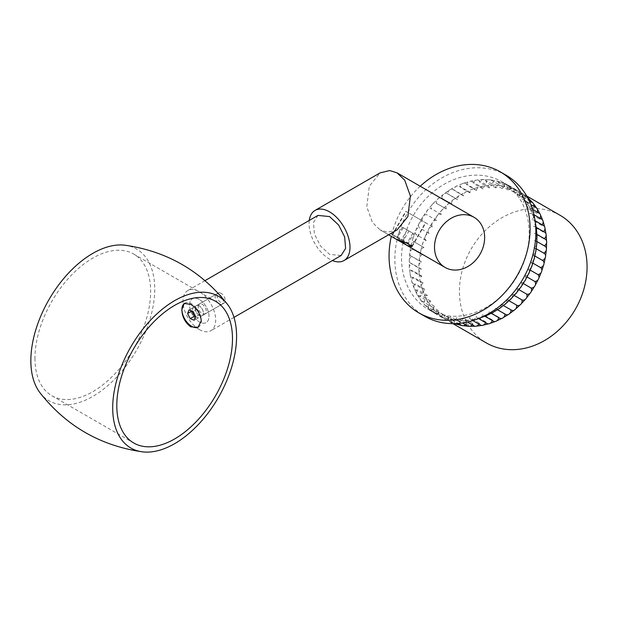 <?xml version="1.0" encoding="UTF-8"?>
<svg xmlns="http://www.w3.org/2000/svg" width="617" height="617" viewBox="0 0 617 617"><rect width="100%" height="100%" fill="white"/><g stroke="black" fill="none" stroke-linecap="round" stroke-linejoin="round"><path stroke-width="0.46" stroke-dasharray="3.08 2.31" d="M199.276 299.446A13.759 7.944 -120 0 0 192.396 298.767A13.759 7.944 -120 0 0 190.291 309.788A13.759 7.944 -120 0 0 199.276 321.912A13.759 7.944 -120 0 0 206.155 322.591A13.759 7.944 -120 0 0 208.261 311.57A13.759 7.944 -120 0 0 199.276 299.446A13.759 7.944 60 0 1 208.261 311.57A13.759 7.944 60 0 1 206.155 322.591A13.759 7.944 60 0 1 199.276 321.912A13.759 7.944 60 0 1 190.291 309.788A13.759 7.944 60 0 1 192.396 298.767A13.759 7.944 60 0 1 199.276 299.446M34.945 358.292A81.806 47.231 120 0 0 51.882 395.744A81.806 47.231 120 0 0 114.924 373.825A81.806 47.231 120 0 0 150.633 291.502A81.806 47.231 120 0 0 133.688 254.057A81.806 47.231 120 0 0 70.654 275.969A81.806 47.231 120 0 0 34.945 358.292M198.126 306.618L199.299 303.98L202.16 304.281C204.667 305.993 206.047 308.346 206.309 311.338L205.083 314.007L202.16 313.737C199.692 312.009 198.35 309.634 198.126 306.618M39.912 392.674A87.591 50.571 120 0 0 109.541 384.082A87.591 50.571 120 0 0 154.72 289.142A87.591 50.571 120 0 0 125.043 245.219M199.276 305.955A5.784 3.34 -120 0 0 196.383 305.662A5.784 3.34 -120 0 0 195.489 310.305A5.784 3.34 -120 0 0 199.276 315.403A5.784 3.34 -120 0 0 202.168 315.688A5.784 3.34 -120 0 0 203.055 311.053A5.784 3.34 -120 0 0 199.276 305.955A5.784 3.34 60 0 1 203.055 311.053A5.784 3.34 60 0 1 202.168 315.688A5.784 3.34 60 0 1 199.276 315.403A5.784 3.34 60 0 1 195.489 310.305A5.784 3.34 60 0 1 196.383 305.662A5.784 3.34 60 0 1 199.276 305.955M219.243 294.425A5.784 3.34 60 0 1 223.03 299.523A5.784 3.34 60 0 1 222.143 304.158A5.784 3.34 60 0 1 219.243 303.873A5.784 3.34 60 0 1 215.464 298.775A5.784 3.34 60 0 1 216.351 294.132A5.784 3.34 60 0 1 219.243 294.425M184.506 303.333A13.759 7.944 60 0 1 184.776 303.163A13.759 7.944 60 0 1 191.648 303.849A13.759 7.944 60 0 1 200.641 315.966A13.759 7.944 60 0 1 198.527 326.995A13.759 7.944 60 0 1 198.288 327.126M195.635 316.814L198.319 317.878L199.785 314.315L197.209 309.148L193.167 307.559L191.764 310.976M193.167 307.559L189.08 309.919M197.209 309.148L193.121 311.516M199.785 314.315L195.697 316.675M198.319 317.878L194.224 320.238M410.004 213.744L425.815 222.876L410.004 213.744M395.536 238.81L392.088 234.992L395.428 236.041L401.713 241.471M535.355 222.953A73.701 60.173 -60 0 0 535.34 222.899A73.701 60.173 -60 0 0 534.9 221.002A73.701 60.173 -60 0 0 533.497 216.135A73.701 60.173 -60 0 0 532.864 214.33A73.701 60.173 -60 0 0 530.967 209.757A73.701 60.173 -60 0 0 530.157 208.076A73.701 60.173 -60 0 0 527.782 203.834A73.701 60.173 -60 0 0 526.795 202.291A73.701 60.173 -60 0 0 523.98 198.443A73.701 60.173 -60 0 0 522.823 197.054A73.701 60.173 -60 0 0 519.599 193.63A73.701 60.173 -60 0 0 518.295 192.419A73.701 60.173 -60 0 0 514.686 189.465A73.701 60.173 -60 0 0 513.244 188.432A73.701 60.173 -60 0 0 509.927 186.342L502.215 181.884A73.701 60.173 -60 0 0 413.251 215.618A73.701 60.173 -60 0 0 428.514 309.533A73.701 60.173 -60 0 0 517.478 275.799A73.701 60.173 -60 0 0 502.215 181.884L509.927 186.342A73.701 60.173 -60 0 0 509.303 185.987A73.701 60.173 -60 0 0 507.745 185.154A73.701 60.173 -60 0 0 503.511 183.234A73.701 60.173 -60 0 0 501.852 182.601A73.701 60.173 -60 0 0 497.379 181.236A73.701 60.173 -60 0 0 495.636 180.82A73.701 60.173 -60 0 0 490.97 180.025A73.701 60.173 -60 0 0 489.158 179.825A73.701 60.173 -60 0 0 484.353 179.601A73.701 60.173 -60 0 0 482.502 179.632A73.701 60.173 -60 0 0 477.612 179.987A73.701 60.173 -60 0 0 475.738 180.226A73.701 60.173 -60 0 0 470.817 181.159A73.701 60.173 -60 0 0 468.951 181.622A73.701 60.173 -60 0 0 464.053 183.118A73.701 60.173 -60 0 0 462.202 183.789A73.701 60.173 -60 0 0 457.39 185.833A73.701 60.173 -60 0 0 455.577 186.712A73.701 60.173 -60 0 0 450.904 189.28A73.701 60.173 -60 0 0 449.153 190.352A73.701 60.173 -60 0 0 444.664 193.414A73.701 60.173 -60 0 0 442.998 194.671A73.701 60.173 -60 0 0 438.749 198.196A73.701 60.173 -60 0 0 437.183 199.615A73.701 60.173 -60 0 0 433.227 203.564A73.701 60.173 -60 0 0 431.777 205.137A73.701 60.173 -60 0 0 428.152 209.456A73.701 60.173 -60 0 0 426.841 211.168A73.701 60.173 -60 0 0 423.586 215.811A73.701 60.173 -60 0 0 422.429 217.639A73.701 60.173 -60 0 0 419.583 222.56A73.701 60.173 -60 0 0 418.588 224.48A73.701 60.173 -60 0 0 416.19 229.617A73.701 60.173 -60 0 0 415.364 231.614A73.701 60.173 -60 0 0 413.436 236.913A73.701 60.173 -60 0 0 412.796 238.949A73.701 60.173 -60 0 0 411.354 244.355A73.701 60.173 -60 0 0 410.907 246.422A73.701 60.173 -60 0 0 409.981 251.859A73.701 60.173 -60 0 0 409.727 253.934A73.701 60.173 -60 0 0 409.318 259.348A73.701 60.173 -60 0 0 409.264 261.4A73.701 60.173 -60 0 0 409.379 266.737A73.701 60.173 -60 0 0 409.518 268.742A73.701 60.173 -60 0 0 410.158 273.933A73.701 60.173 -60 0 0 410.498 275.868A73.701 60.173 -60 0 0 411.655 280.858A73.701 60.173 -60 0 0 412.187 282.709A73.701 60.173 -60 0 0 413.845 287.437A73.701 60.173 -60 0 0 414.57 289.18A73.701 60.173 -60 0 0 416.706 293.599A73.701 60.173 -60 0 0 417.609 295.211A73.701 60.173 -60 0 0 420.208 299.26A73.701 60.173 -60 0 0 421.28 300.726A73.701 60.173 -60 0 0 424.303 304.374A73.701 60.173 -60 0 0 425.537 305.677A73.701 60.173 -60 0 0 428.954 308.862A73.701 60.173 -60 0 0 430.327 309.989A73.701 60.173 -60 0 0 434.106 312.696A73.701 60.173 -60 0 0 435.61 313.629A73.701 60.173 -60 0 0 436.227 313.991L428.514 309.533L436.227 313.991A73.701 60.173 -60 0 0 439.705 315.819A73.701 60.173 -60 0 0 441.317 316.544A73.701 60.173 -60 0 0 445.675 318.195A73.701 60.173 -60 0 0 447.379 318.711A73.701 60.173 -60 0 0 451.96 319.799A73.701 60.173 -60 0 0 453.734 320.107A73.701 60.173 -60 0 0 458.477 320.616A73.701 60.173 -60 0 0 460.313 320.701A73.701 60.173 -60 0 0 465.164 320.639A73.701 60.173 -60 0 0 467.03 320.501A73.701 60.173 -60 0 0 471.943 319.861A73.701 60.173 -60 0 0 473.817 319.506A73.701 60.173 -60 0 0 478.73 318.287A73.701 60.173 -60 0 0 480.597 317.724A73.701 60.173 -60 0 0 480.643 317.701M527.628 197.71A73.701 60.173 -60 0 0 524.334 195.034A73.701 60.173 -60 0 0 522.892 194.008A73.701 60.173 -60 0 0 519.576 191.91L526.679 196.005L519.576 191.91A73.701 60.173 -60 0 0 518.951 191.555A73.701 60.173 -60 0 0 517.393 190.722A3.856 3.154 -60 0 0 514.061 192.226A3.856 3.154 -60 0 0 513.159 188.802A73.701 60.173 -60 0 0 511.501 188.177A3.856 3.154 -60 0 0 508.269 190.036A3.856 3.154 -60 0 0 507.027 186.804A73.701 60.173 -60 0 0 505.284 186.396A3.856 3.154 -60 0 0 502.192 188.594A3.856 3.154 -60 0 0 500.788 185.686A3.856 3.154 -60 0 0 500.611 185.594A73.701 60.173 -60 0 0 498.806 185.393A3.856 3.154 -60 0 0 495.891 187.915A3.856 3.154 -60 0 0 494.487 185.393A3.856 3.154 -60 0 0 494.001 185.169A73.701 60.173 -60 0 0 492.15 185.2A3.856 3.154 -60 0 0 489.443 188A3.856 3.154 -60 0 0 488.07 185.856A3.856 3.154 -60 0 0 487.26 185.555A73.701 60.173 -60 0 0 485.386 185.802A3.856 3.154 -60 0 0 482.918 188.856A3.856 3.154 -60 0 0 481.622 187.074A3.856 3.154 -60 0 0 480.466 186.727A73.701 60.173 -60 0 0 478.591 187.19A3.856 3.154 -60 0 0 476.393 190.468A3.856 3.154 -60 0 0 475.206 189.033A3.856 3.154 -60 0 0 473.702 188.686A73.701 60.173 -60 0 0 471.851 189.357A3.856 3.154 -60 0 0 469.938 192.82A3.856 3.154 -60 0 0 468.889 191.71A3.856 3.154 -60 0 0 467.03 191.401A73.701 60.173 -60 0 0 465.226 192.28A3.856 3.154 -60 0 0 463.629 195.89A3.856 3.154 -60 0 0 462.758 195.08A3.856 3.154 -60 0 0 460.544 194.849A73.701 60.173 -60 0 0 458.801 195.921A3.856 3.154 -60 0 0 457.529 199.63A3.856 3.154 -60 0 0 456.881 199.09A3.856 3.154 -60 0 0 454.313 198.982A73.701 60.173 -60 0 0 452.647 200.24A3.856 3.154 -60 0 0 451.721 204.011A3.856 3.154 -60 0 0 451.305 203.71A3.856 3.154 -60 0 0 448.397 203.764A73.701 60.173 -60 0 0 446.831 205.191A3.856 3.154 -60 0 0 446.268 208.97A3.856 3.154 -60 0 0 446.114 208.878A3.856 3.154 -60 0 0 442.875 209.132A73.701 60.173 -60 0 0 441.425 210.706A3.856 3.154 -60 0 0 441.224 214.469A3.856 3.154 -60 0 0 437.8 215.025A73.701 60.173 -60 0 0 436.489 216.737A3.856 3.154 -60 0 0 436.651 220.431A3.856 3.154 -60 0 0 433.234 221.387A73.701 60.173 -60 0 0 432.07 223.207A3.856 3.154 -60 0 0 432.594 226.794A3.856 3.154 -60 0 0 429.231 228.128A73.701 60.173 -60 0 0 428.229 230.048A3.856 3.154 -60 0 0 429.108 233.481A3.856 3.154 -60 0 0 425.83 235.193A73.701 60.173 -60 0 0 425.005 237.183A3.856 3.154 -60 0 0 426.239 240.422A3.856 3.154 -60 0 0 423.077 242.481A73.701 60.173 -60 0 0 422.437 244.525A3.856 3.154 -60 0 0 423.848 247.456A3.856 3.154 -60 0 0 424.002 247.54A3.856 3.154 -60 0 0 421.002 249.924A73.701 60.173 -60 0 0 420.555 251.991A3.856 3.154 -60 0 0 421.966 254.536A3.856 3.154 -60 0 0 422.429 254.752A3.856 3.154 -60 0 0 419.629 257.428A73.701 60.173 -60 0 0 419.375 259.502A3.856 3.154 -60 0 0 420.748 261.67A3.856 3.154 -60 0 0 421.542 261.97A3.856 3.154 -60 0 0 418.966 264.917A73.701 60.173 -60 0 0 418.904 266.968A3.856 3.154 -60 0 0 420.216 268.773A3.856 3.154 -60 0 0 421.349 269.12A3.856 3.154 -60 0 0 419.02 272.305A73.701 60.173 -60 0 0 419.167 274.31A3.856 3.154 -60 0 0 420.362 275.768A3.856 3.154 -60 0 0 421.851 276.115A3.856 3.154 -60 0 0 419.807 279.501A73.701 60.173 -60 0 0 420.146 281.445A3.856 3.154 -60 0 0 421.203 282.571A3.856 3.154 -60 0 0 423.038 282.879A3.856 3.154 -60 0 0 421.303 286.427A73.701 60.173 -60 0 0 421.835 288.278A3.856 3.154 -60 0 0 422.714 289.111A3.856 3.154 -60 0 0 424.905 289.342A3.856 3.154 -60 0 0 423.493 293.006A73.701 60.173 -60 0 0 424.211 294.749A3.856 3.154 -60 0 0 424.882 295.304A3.856 3.154 -60 0 0 427.427 295.42A3.856 3.154 -60 0 0 426.355 299.168A73.701 60.173 -60 0 0 427.257 300.78A3.856 3.154 -60 0 0 427.681 301.088A3.856 3.154 -60 0 0 430.573 301.05A3.856 3.154 -60 0 0 429.848 304.829A73.701 60.173 -60 0 0 430.928 306.294A3.856 3.154 -60 0 0 431.09 306.402A3.856 3.154 -60 0 0 434.314 306.163A3.856 3.154 -60 0 0 433.952 309.942A73.701 60.173 -60 0 0 435.178 311.246A3.856 3.154 -60 0 0 438.602 310.706A3.856 3.154 -60 0 0 438.602 314.439A73.701 60.173 -60 0 0 439.975 315.557A3.856 3.154 -60 0 0 443.392 314.631A3.856 3.154 -60 0 0 443.754 318.264A73.701 60.173 -60 0 0 445.258 319.197A3.856 3.154 -60 0 0 448.628 317.878A3.856 3.154 -60 0 0 449.353 321.388A73.701 60.173 -60 0 0 450.958 322.12A73.701 60.173 -60 0 0 454.93 323.632M529.239 199.206A73.701 60.173 -60 0 0 527.936 197.988A73.701 60.173 -60 0 0 527.874 197.926M533.62 204.011A73.701 60.173 -60 0 0 532.471 202.623M537.43 209.41A73.701 60.173 -60 0 0 536.443 207.867M540.615 215.325A73.701 60.173 -60 0 0 539.798 213.644M543.145 221.704A73.701 60.173 -60 0 0 542.513 219.907M544.988 228.467A73.701 60.173 -60 0 0 544.549 226.57M546.13 235.54A73.701 60.173 -60 0 0 545.883 233.565M546.554 242.843A73.701 60.173 -60 0 0 546.508 240.807M546.246 250.286A73.701 60.173 -60 0 0 546.407 248.227M545.227 257.798A73.701 60.173 -60 0 0 545.582 255.723M543.5 265.279A73.701 60.173 -60 0 0 544.047 263.228M541.078 272.66A73.701 60.173 -60 0 0 541.811 270.639M538.001 279.848A73.701 60.173 -60 0 0 538.911 277.889M534.291 286.758A73.701 60.173 -60 0 0 535.379 284.884M530.003 293.314A73.701 60.173 -60 0 0 531.245 291.548M525.175 299.453A73.701 60.173 -60 0 0 526.563 297.81M519.869 305.091A73.701 60.173 -60 0 0 521.38 303.587M514.146 310.174A73.701 60.173 -60 0 0 515.766 308.832M508.061 314.639A73.701 60.173 -60 0 0 509.773 313.467M501.69 318.434A73.701 60.173 -60 0 0 503.472 317.454M495.104 321.519A73.701 60.173 -60 0 0 496.94 320.74M488.379 323.863A73.701 60.173 -60 0 0 490.245 323.293M481.592 325.429A73.701 60.173 -60 0 0 483.466 325.074M474.812 326.208A73.701 60.173 -60 0 0 476.679 326.069M468.126 326.185A73.701 60.173 -60 0 0 469.953 326.27M458.755 323.724A3.856 3.154 -60 0 0 460.189 322.251A3.856 3.154 -60 0 0 461.578 325.36A73.701 60.173 -60 0 0 463.382 325.676M455.238 323.732A73.701 60.173 -60 0 0 455.323 323.763A73.701 60.173 -60 0 0 457.027 324.287M528.214 198.126A3.856 3.154 -60 0 0 527.936 197.988A3.856 3.154 -60 0 0 524.512 198.72A3.856 3.154 -60 0 0 524.334 195.034A3.856 3.154 -60 0 0 523.486 194.255A3.856 3.154 -60 0 0 522.892 194.008A3.856 3.154 -60 0 0 519.499 195.126A3.856 3.154 -60 0 0 518.951 191.555A3.856 3.154 -60 0 0 518.319 191.046A3.856 3.154 -60 0 0 517.393 190.722A73.701 60.173 -60 0 0 513.159 188.802A3.856 3.154 -60 0 0 512.773 188.524A3.856 3.154 -60 0 0 511.501 188.177A73.701 60.173 -60 0 0 507.027 186.804A3.856 3.154 -60 0 0 506.904 186.735A3.856 3.154 -60 0 0 505.284 186.396A73.701 60.173 -60 0 0 500.611 185.594A3.856 3.154 -60 0 0 498.806 185.393A73.701 60.173 -60 0 0 494.001 185.169A3.856 3.154 -60 0 0 492.15 185.2A73.701 60.173 -60 0 0 487.26 185.555A3.856 3.154 -60 0 0 485.386 185.802A73.701 60.173 -60 0 0 480.466 186.727A3.856 3.154 -60 0 0 478.591 187.19A73.701 60.173 -60 0 0 473.702 188.686A3.856 3.154 -60 0 0 471.851 189.357A73.701 60.173 -60 0 0 467.03 191.401A3.856 3.154 -60 0 0 465.226 192.28A73.701 60.173 -60 0 0 460.544 194.849A3.856 3.154 -60 0 0 458.801 195.921A73.701 60.173 -60 0 0 454.313 198.982A3.856 3.154 -60 0 0 452.647 200.24A73.701 60.173 -60 0 0 448.397 203.764A3.856 3.154 -60 0 0 446.831 205.191A73.701 60.173 -60 0 0 442.875 209.132A3.856 3.154 -60 0 0 441.425 210.706A73.701 60.173 -60 0 0 437.8 215.025A3.856 3.154 -60 0 0 436.489 216.737A73.701 60.173 -60 0 0 433.234 221.387A3.856 3.154 -60 0 0 432.07 223.207A73.701 60.173 -60 0 0 429.231 228.128A3.856 3.154 -60 0 0 428.229 230.048A73.701 60.173 -60 0 0 425.83 235.193A3.856 3.154 -60 0 0 425.005 237.183A73.701 60.173 -60 0 0 423.077 242.481A3.856 3.154 -60 0 0 422.437 244.525A73.701 60.173 -60 0 0 421.002 249.924A3.856 3.154 -60 0 0 420.555 251.991A73.701 60.173 -60 0 0 419.629 257.428A3.856 3.154 -60 0 0 419.375 259.502A73.701 60.173 -60 0 0 418.966 264.917A3.856 3.154 -60 0 0 418.904 266.968A73.701 60.173 -60 0 0 419.02 272.305A3.856 3.154 -60 0 0 419.167 274.31A73.701 60.173 -60 0 0 419.807 279.501A3.856 3.154 -60 0 0 420.146 281.445A73.701 60.173 -60 0 0 421.303 286.427A3.856 3.154 -60 0 0 421.835 288.278A73.701 60.173 -60 0 0 423.493 293.006A3.856 3.154 -60 0 0 424.211 294.749A73.701 60.173 -60 0 0 426.355 299.168A3.856 3.154 -60 0 0 427.257 300.78A73.701 60.173 -60 0 0 429.848 304.829A3.856 3.154 -60 0 0 430.928 306.294A73.701 60.173 -60 0 0 433.952 309.942A3.856 3.154 -60 0 0 435.054 311.176A3.856 3.154 -60 0 0 435.178 311.246A73.701 60.173 -60 0 0 438.602 314.439A3.856 3.154 -60 0 0 439.543 315.356A3.856 3.154 -60 0 0 439.975 315.557A73.701 60.173 -60 0 0 443.754 318.264A3.856 3.154 -60 0 0 444.495 318.904A3.856 3.154 -60 0 0 445.258 319.197A73.701 60.173 -60 0 0 445.875 319.56L452.978 323.663L445.875 319.56A73.701 60.173 -60 0 0 449.353 321.388A3.856 3.154 -60 0 0 449.862 321.773A3.856 3.154 -60 0 0 450.958 322.12A3.856 3.154 -60 0 0 454.243 320.431A3.856 3.154 -60 0 0 455.323 323.763M309.264 220.439A28.937 16.705 -120 0 0 329.524 259.109A28.937 16.705 -120 0 0 332.416 260.544M397.063 229.902L387.414 232.208L380.111 229.902L388.587 234.799L380.111 229.902L372.452 222.536L366.783 206.818L369.298 186.203L380.111 172.86M199.314 305.932A5.784 3.34 -120 0 0 196.422 305.646A5.784 3.34 -120 0 0 195.535 310.282A5.784 3.34 -120 0 0 199.314 315.38A5.784 3.34 -120 0 0 202.206 315.665A5.784 3.34 -120 0 0 203.093 311.03A5.784 3.34 -120 0 0 199.314 305.932M221.141 293.33A5.784 3.34 -120 0 0 218.248 293.044A5.784 3.34 -120 0 0 217.361 297.679A5.784 3.34 -120 0 0 221.141 302.777A5.784 3.34 -120 0 0 224.033 303.063A5.784 3.34 -120 0 0 224.92 298.427A5.784 3.34 -120 0 0 221.141 293.33M317.971 215.418L313.49 222.513L314.415 233.966L320.447 245.936L329.532 254.374L341.116 255.515M199.314 329.555A23.153 13.366 -120 0 0 210.891 330.704A23.153 13.366 -120 0 0 214.438 312.156A23.153 13.366 -120 0 0 199.314 291.748A23.153 13.366 -120 0 0 187.738 290.607A23.153 13.366 -120 0 0 184.19 309.156A23.153 13.366 -120 0 0 199.314 329.555M516.514 305.083A3.856 3.154 -60 0 0 516.506 305.053L506.858 299.476A3.856 3.154 -60 0 0 507.143 299.669A3.856 3.154 -60 0 0 510.228 299.523M510.891 309.842A3.856 3.154 -60 0 0 510.868 309.726A3.856 3.154 -60 0 0 511.4 310.143M504.922 314.03A3.856 3.154 -60 0 0 504.907 313.798A3.856 3.154 -60 0 0 505.67 314.462M498.675 317.593A3.856 3.154 -60 0 0 498.698 317.2A3.856 3.154 -60 0 0 499.654 318.156M492.212 320.485A3.856 3.154 -60 0 0 492.304 319.915A3.856 3.154 -60 0 0 493.423 321.187M485.587 322.66A3.856 3.154 -60 0 0 485.803 321.904A3.856 3.154 -60 0 0 487.052 323.509M478.869 324.095A3.856 3.154 -60 0 0 479.27 323.138A3.856 3.154 -60 0 0 480.604 325.097M472.121 324.766A3.856 3.154 -60 0 0 472.769 323.609A3.856 3.154 -60 0 0 474.164 325.946M465.403 324.65A3.856 3.154 -60 0 0 466.39 323.308A3.856 3.154 -60 0 0 467.802 326.031M532.448 202.607A3.856 3.154 -60 0 0 529.062 202.962A3.856 3.154 -60 0 0 529.625 200.98M536.142 207.659A3.856 3.154 -60 0 0 533.08 207.798A3.856 3.154 -60 0 0 533.744 206.279M539.25 213.22A3.856 3.154 -60 0 0 536.528 213.173A3.856 3.154 -60 0 0 537.206 212.04M541.741 219.22A3.856 3.154 -60 0 0 539.366 219.035A3.856 3.154 -60 0 0 539.998 218.217M543.585 225.591A3.856 3.154 -60 0 0 541.564 225.313A3.856 3.154 -60 0 0 542.112 224.75M544.757 232.277A3.856 3.154 -60 0 0 543.099 231.938A3.856 3.154 -60 0 0 543.538 231.576M545.251 239.18A3.856 3.154 -60 0 0 543.947 238.833A3.856 3.154 -60 0 0 544.271 238.617M545.058 246.237A3.856 3.154 -60 0 0 544.101 245.913A3.856 3.154 -60 0 0 544.31 245.805M544.186 253.363A3.856 3.154 -60 0 0 543.554 253.109A3.856 3.154 -60 0 0 543.67 253.07M542.628 260.482A3.856 3.154 -60 0 0 542.328 260.335A3.856 3.154 -60 0 0 542.358 260.328L532.679 254.759A3.856 3.154 -60 0 0 535.579 252.23M521.596 285.98A3.856 3.154 -60 0 0 521.257 282.339A3.856 3.154 -60 0 0 524.651 281.19M516.915 292.242A3.856 3.154 -60 0 0 516.938 288.509A3.856 3.154 -60 0 0 520.355 287.746M511.732 298.019A3.856 3.154 -60 0 0 512.118 294.24A3.856 3.154 -60 0 0 512.125 294.247A3.856 3.154 -60 0 0 515.534 293.885M506.117 303.263A3.856 3.154 -60 0 0 506.858 299.476M500.125 307.898A3.856 3.154 -60 0 0 501.22 304.158A3.856 3.154 -60 0 0 501.76 304.574A3.856 3.154 -60 0 0 504.498 304.605M493.824 311.886A3.856 3.154 -60 0 0 495.258 308.222A3.856 3.154 -60 0 0 496.022 308.893A3.856 3.154 -60 0 0 498.413 309.071M487.291 315.171A3.856 3.154 -60 0 0 489.05 311.631A3.856 3.154 -60 0 0 490.006 312.588A3.856 3.154 -60 0 0 492.042 312.865M480.566 317.74A3.856 3.154 -60 0 0 480.597 317.724A3.856 3.154 -60 0 0 482.656 314.346A3.856 3.154 -60 0 0 483.774 315.619A3.856 3.154 -60 0 0 485.456 315.95M535.201 221.68A3.856 3.154 -60 0 0 534.9 221.002A3.856 3.154 -60 0 0 533.936 220.022A3.856 3.154 -60 0 0 531.916 219.745A3.856 3.154 -60 0 0 533.497 216.135A3.856 3.154 -60 0 0 532.864 214.33A3.856 3.154 -60 0 0 532.093 213.652A3.856 3.154 -60 0 0 529.725 213.467A3.856 3.154 -60 0 0 530.967 209.757A3.856 3.154 -60 0 0 530.157 208.076A3.856 3.154 -60 0 0 529.602 207.651A3.856 3.154 -60 0 0 526.879 207.605A3.856 3.154 -60 0 0 527.782 203.834A3.856 3.154 -60 0 0 526.795 202.291A3.856 3.154 -60 0 0 526.494 202.091A3.856 3.154 -60 0 0 523.432 202.229A3.856 3.154 -60 0 0 523.98 198.443A3.856 3.154 -60 0 0 522.823 197.054A3.856 3.154 -60 0 0 522.8 197.039A3.856 3.154 -60 0 0 519.414 197.394A3.856 3.154 -60 0 0 519.599 193.63A3.856 3.154 -60 0 0 518.565 192.558A3.856 3.154 -60 0 0 518.295 192.419A3.856 3.154 -60 0 0 514.871 193.152A3.856 3.154 -60 0 0 514.686 189.465A3.856 3.154 -60 0 0 513.838 188.686A3.856 3.154 -60 0 0 513.244 188.432A3.856 3.154 -60 0 0 509.85 189.558A3.856 3.154 -60 0 0 509.303 185.987A3.856 3.154 -60 0 0 508.67 185.47A3.856 3.154 -60 0 0 507.745 185.154A3.856 3.154 -60 0 0 504.413 186.658A3.856 3.154 -60 0 0 503.511 183.234A3.856 3.154 -60 0 0 503.125 182.956A3.856 3.154 -60 0 0 501.852 182.601A3.856 3.154 -60 0 0 498.629 184.468A3.856 3.154 -60 0 0 497.379 181.236A3.856 3.154 -60 0 0 497.256 181.167A3.856 3.154 -60 0 0 495.636 180.82A3.856 3.154 -60 0 0 492.543 183.025A3.856 3.154 -60 0 0 491.14 180.11A3.856 3.154 -60 0 0 490.97 180.025A3.856 3.154 -60 0 0 489.158 179.825A3.856 3.154 -60 0 0 486.25 182.347A3.856 3.154 -60 0 0 484.839 179.817A3.856 3.154 -60 0 0 484.353 179.601A3.856 3.154 -60 0 0 482.502 179.632A3.856 3.154 -60 0 0 479.795 182.431A3.856 3.154 -60 0 0 478.422 180.287A3.856 3.154 -60 0 0 477.612 179.987A3.856 3.154 -60 0 0 475.738 180.226A3.856 3.154 -60 0 0 473.27 183.288A3.856 3.154 -60 0 0 471.974 181.506A3.856 3.154 -60 0 0 470.817 181.159A3.856 3.154 -60 0 0 468.951 181.622A3.856 3.154 -60 0 0 466.745 184.899A3.856 3.154 -60 0 0 465.557 183.465A3.856 3.154 -60 0 0 464.053 183.118A3.856 3.154 -60 0 0 462.202 183.789A3.856 3.154 -60 0 0 460.29 187.252A3.856 3.154 -60 0 0 459.249 186.141A3.856 3.154 -60 0 0 457.39 185.833A3.856 3.154 -60 0 0 455.577 186.712A3.856 3.154 -60 0 0 453.981 190.314A3.856 3.154 -60 0 0 453.117 189.512A3.856 3.154 -60 0 0 450.904 189.28A3.856 3.154 -60 0 0 449.153 190.352A3.856 3.154 -60 0 0 447.888 194.062A3.856 3.154 -60 0 0 447.232 193.522A3.856 3.154 -60 0 0 444.664 193.414A3.856 3.154 -60 0 0 442.998 194.671A3.856 3.154 -60 0 0 442.073 198.435A3.856 3.154 -60 0 0 441.664 198.142A3.856 3.154 -60 0 0 438.749 198.196A3.856 3.154 -60 0 0 437.183 199.615A3.856 3.154 -60 0 0 436.62 203.402A3.856 3.154 -60 0 0 436.474 203.309A3.856 3.154 -60 0 0 433.227 203.564A3.856 3.154 -60 0 0 431.777 205.137A3.856 3.154 -60 0 0 431.576 208.901A3.856 3.154 -60 0 0 428.152 209.456A3.856 3.154 -60 0 0 426.841 211.168A3.856 3.154 -60 0 0 427.003 214.863A3.856 3.154 -60 0 0 423.586 215.811A3.856 3.154 -60 0 0 422.429 217.639A3.856 3.154 -60 0 0 422.946 221.225A3.856 3.154 -60 0 0 419.583 222.56A3.856 3.154 -60 0 0 418.588 224.48A3.856 3.154 -60 0 0 419.467 227.912A3.856 3.154 -60 0 0 416.19 229.617A3.856 3.154 -60 0 0 415.364 231.614A3.856 3.154 -60 0 0 416.591 234.853A3.856 3.154 -60 0 0 413.436 236.913A3.856 3.154 -60 0 0 412.796 238.949A3.856 3.154 -60 0 0 414.2 241.887A3.856 3.154 -60 0 0 414.354 241.972A3.856 3.154 -60 0 0 411.354 244.355A3.856 3.154 -60 0 0 410.907 246.422A3.856 3.154 -60 0 0 412.318 248.967A3.856 3.154 -60 0 0 412.781 249.183A3.856 3.154 -60 0 0 409.981 251.859A3.856 3.154 -60 0 0 409.727 253.934A3.856 3.154 -60 0 0 411.099 256.101A3.856 3.154 -60 0 0 411.894 256.402A3.856 3.154 -60 0 0 409.318 259.348A3.856 3.154 -60 0 0 409.264 261.4A3.856 3.154 -60 0 0 410.567 263.204A3.856 3.154 -60 0 0 411.701 263.552A3.856 3.154 -60 0 0 409.379 266.737A3.856 3.154 -60 0 0 409.518 268.742A3.856 3.154 -60 0 0 410.714 270.2A3.856 3.154 -60 0 0 412.202 270.547A3.856 3.154 -60 0 0 410.158 273.933A3.856 3.154 -60 0 0 410.498 275.868A3.856 3.154 -60 0 0 411.554 277.002A3.856 3.154 -60 0 0 413.39 277.311A3.856 3.154 -60 0 0 411.655 280.858A3.856 3.154 -60 0 0 412.187 282.709A3.856 3.154 -60 0 0 413.066 283.535A3.856 3.154 -60 0 0 415.256 283.774A3.856 3.154 -60 0 0 413.845 287.437A3.856 3.154 -60 0 0 414.57 289.18A3.856 3.154 -60 0 0 415.233 289.735A3.856 3.154 -60 0 0 417.778 289.851A3.856 3.154 -60 0 0 416.706 293.599A3.856 3.154 -60 0 0 417.609 295.211A3.856 3.154 -60 0 0 418.041 295.52A3.856 3.154 -60 0 0 420.933 295.481A3.856 3.154 -60 0 0 420.208 299.26A3.856 3.154 -60 0 0 421.28 300.726A3.856 3.154 -60 0 0 421.442 300.834A3.856 3.154 -60 0 0 424.666 300.595A3.856 3.154 -60 0 0 424.303 304.374A3.856 3.154 -60 0 0 425.414 305.608A3.856 3.154 -60 0 0 425.537 305.677A3.856 3.154 -60 0 0 428.954 305.137A3.856 3.154 -60 0 0 428.954 308.862A3.856 3.154 -60 0 0 429.895 309.788A3.856 3.154 -60 0 0 430.327 309.989A3.856 3.154 -60 0 0 433.743 309.055A3.856 3.154 -60 0 0 434.106 312.696A3.856 3.154 -60 0 0 434.854 313.336A3.856 3.154 -60 0 0 435.61 313.629A3.856 3.154 -60 0 0 438.98 312.31A3.856 3.154 -60 0 0 439.705 315.819A3.856 3.154 -60 0 0 440.214 316.205A3.856 3.154 -60 0 0 441.317 316.544A3.856 3.154 -60 0 0 444.602 314.863A3.856 3.154 -60 0 0 445.675 318.195A3.856 3.154 -60 0 0 445.929 318.364A3.856 3.154 -60 0 0 447.379 318.711A3.856 3.154 -60 0 0 450.541 316.675A3.856 3.154 -60 0 0 451.937 319.783A3.856 3.154 -60 0 0 453.734 320.107A3.856 3.154 -60 0 0 456.742 317.74A3.856 3.154 -60 0 0 458.153 320.462A3.856 3.154 -60 0 0 458.477 320.616A3.856 3.154 -60 0 0 460.313 320.701A3.856 3.154 -60 0 0 463.12 318.04A3.856 3.154 -60 0 0 464.516 320.37A3.856 3.154 -60 0 0 465.164 320.639A3.856 3.154 -60 0 0 467.03 320.501A3.856 3.154 -60 0 0 469.622 317.57A3.856 3.154 -60 0 0 470.964 319.529A3.856 3.154 -60 0 0 471.943 319.861A3.856 3.154 -60 0 0 473.817 319.506A3.856 3.154 -60 0 0 476.154 316.328A3.856 3.154 -60 0 0 477.404 317.94A3.856 3.154 -60 0 0 478.73 318.287A3.856 3.154 -60 0 0 479.471 318.202M451.937 319.783A3.856 3.154 -60 0 0 451.96 319.799L458.269 323.447M536.242 227.997A3.856 3.154 -60 0 0 535.109 226.701A3.856 3.154 -60 0 0 533.45 226.37A3.856 3.154 -60 0 0 535.34 222.899A3.856 3.154 -60 0 0 535.348 222.86M536.859 235.239A3.856 3.154 -60 0 0 535.602 233.612A3.856 3.154 -60 0 0 534.299 233.257A3.856 3.154 -60 0 0 536.481 229.971M536.759 242.658A3.856 3.154 -60 0 0 535.409 240.669A3.856 3.154 -60 0 0 534.453 240.345A3.856 3.154 -60 0 0 536.906 237.267M535.934 250.155A3.856 3.154 -60 0 0 534.538 247.795A3.856 3.154 -60 0 0 533.906 247.54A3.856 3.154 -60 0 0 536.605 244.718M534.399 257.651A3.856 3.154 -60 0 0 532.988 254.914A3.856 3.154 -60 0 0 532.679 254.759M532.17 265.071A3.856 3.154 -60 0 0 530.774 261.94A3.856 3.154 -60 0 0 530.774 261.932A3.856 3.154 -60 0 0 533.852 259.711M529.27 272.321A3.856 3.154 -60 0 0 528.214 268.973A3.856 3.154 -60 0 0 531.43 267.092M523.239 283.481L521.257 282.339M525.73 279.316A3.856 3.154 -60 0 0 525.028 275.799L527.011 276.948M560.089 215.302A73.701 60.173 -60 0 0 471.126 249.037A73.701 60.173 -60 0 0 486.389 342.952M525.028 275.799A3.856 3.154 -60 0 0 528.353 274.272M506.071 175.197A81.421 66.474 -60 0 0 407.791 212.472A81.421 66.474 -60 0 0 424.65 316.22M420.231 186.234A81.421 66.474 -60 0 0 391.294 236.365M518.943 289.666L516.938 288.509M530.219 270.13L528.214 268.973M514.169 295.427L512.118 294.24L514.169 295.427M510.868 309.726L501.22 304.158M504.907 313.798L495.258 308.222M498.698 317.2L489.05 311.631M492.304 319.915L482.656 314.346M485.803 321.904L476.154 316.328M479.27 323.138L469.622 317.57M472.769 323.609L463.12 318.04M466.39 323.308L456.742 317.74M460.189 322.251L450.541 316.675M454.243 320.431L444.602 314.863M448.628 317.878L438.98 312.31M443.392 314.631L433.743 309.055M438.602 310.706L428.954 305.137M434.314 306.163L424.666 300.595M430.573 301.05L420.933 295.481M427.427 295.42L417.778 289.851M424.905 289.342L415.256 283.774M423.038 282.879L413.39 277.311M421.851 276.115L412.202 270.547M421.349 269.12L411.701 263.552M421.542 261.97L411.894 256.402M422.429 254.752L412.781 249.183M424.002 247.54L414.354 241.972M426.239 240.422L416.591 234.853M429.108 233.481L419.467 227.912M432.594 226.794L422.946 221.225M436.651 220.431L427.003 214.863M441.224 214.469L431.576 208.901M446.268 208.97L436.62 203.402M451.721 204.011L442.073 198.435M457.529 199.63L447.888 194.062M463.629 195.89L453.981 190.314M469.938 192.82L460.29 187.252M476.393 190.468L466.745 184.899M482.918 188.856L473.27 183.288M489.443 188L479.795 182.431M495.891 187.915L486.25 182.347M502.192 188.594L492.543 183.025M508.269 190.036L498.629 184.468M514.061 192.226L504.413 186.658M519.499 195.126L509.85 189.558M524.512 198.72L514.871 193.152M529.062 202.962L519.414 197.394M533.08 207.798L523.432 202.229M536.528 213.173L526.879 207.605M539.366 219.035L529.725 213.467M541.564 225.313L531.916 219.745M543.099 231.938L533.45 226.37M543.947 238.833L534.299 233.257M544.101 245.913L534.453 240.345M543.554 253.109L533.906 247.54M530.774 261.94L532.826 263.12L530.774 261.932M407.081 243.252L393.26 235.27L407.937 243.746L413.729 233.72L402.423 227.195L408.963 230.974L403.179 240.992M397.078 236.581L412.364 245.404L397.078 236.581M421.388 220.323L406.102 211.492L421.388 220.323M403.31 227.704L397.525 237.73M402.423 227.195L396.631 237.213M407.181 229.94L401.389 239.967M412.835 233.203L407.05 243.229M408.963 230.974L413.729 233.72M184.776 303.163L184.267 303.456M51.882 395.744L133.742 442.998M133.688 254.057L215.541 301.312M199.299 303.98L216.351 294.132M205.083 314.007L222.143 304.158M198.527 326.995L198.026 327.28M392.088 234.992L405.762 211.299M218.248 293.044L196.422 305.646M233.974 317.377L210.891 330.704M205.014 280.635L187.738 290.607M224.033 303.063L202.206 315.665M507.143 299.669L508.963 300.718M501.76 304.574L503.364 305.5M496.022 308.893L497.433 309.711M490.006 312.588L491.225 313.289M483.774 315.619L484.808 316.212M477.404 317.94L478.53 318.588M470.964 319.529L472.823 320.601M464.516 320.37L467.416 322.043M458.153 320.462L462.488 322.961M445.929 318.364L455.053 323.632M440.214 316.205L449.862 321.773M434.854 313.336L444.495 318.904M429.895 309.788L439.543 315.356M425.414 305.608L435.054 311.176M421.442 300.834L431.09 306.402M418.041 295.52L427.681 301.088M415.233 289.735L424.882 295.304M413.066 283.535L422.714 289.111M411.554 277.002L421.203 282.571M410.714 270.2L420.362 275.768M410.567 263.204L420.216 268.773M411.099 256.101L420.748 261.67M412.318 248.967L421.966 254.536M414.2 241.887L423.848 247.456M436.474 203.309L446.114 208.878M441.664 198.142L451.305 203.71M447.232 193.522L456.881 199.09M453.117 189.512L462.758 195.08M459.249 186.141L468.889 191.71M465.557 183.465L475.206 189.033M471.974 181.506L481.622 187.074M478.422 180.287L488.07 185.856M484.839 179.817L494.487 185.393M491.14 180.11L500.788 185.686M497.256 181.167L506.904 186.735M503.125 182.956L512.773 188.524M508.67 185.47L518.319 191.046M513.838 188.686L523.486 194.255M518.565 192.558L527.689 197.826M522.8 197.039L529.139 200.702M526.494 202.091L530.828 204.589M529.602 207.651L532.494 209.317M532.093 213.652L533.952 214.724M533.936 220.022L535.062 220.678M535.109 226.701L536.142 227.303M535.602 233.612L536.821 234.313M535.409 240.669L536.821 241.486M534.538 247.795L536.142 248.728M532.988 254.914L534.808 255.962M412.141 246.569L425.815 222.876M411.778 245.566L412.364 245.404L425.483 222.683M393.26 235.27L392.983 234.221L406.102 211.492"/><path stroke-width="0.93" d="M181.83 309.518C182.138 316.837 185.1 322.606 190.73 326.84L198.026 327.28L201.289 320.747C200.44 313.752 196.923 308.292 190.73 304.374L184.267 303.456L181.83 309.518M116.798 405.554A81.806 47.231 120 0 0 133.742 442.998A81.806 47.231 120 0 0 196.777 421.087A81.806 47.231 120 0 0 232.486 338.764A81.806 47.231 120 0 0 215.541 301.312A81.806 47.231 120 0 0 152.507 323.231A81.806 47.231 120 0 0 116.798 405.554M236.581 336.396A87.591 50.571 120 0 0 227.519 304.382A87.591 50.571 120 0 0 157.89 312.981A87.591 50.571 120 0 0 112.703 407.914A87.591 50.571 120 0 0 142.388 451.837A87.591 50.571 120 0 0 204.96 417.015A87.591 50.571 120 0 0 236.581 336.396M227.519 304.382C201.235 271.017 167.076 251.296 125.043 245.219A87.591 50.571 120 0 0 62.471 280.041A87.591 50.571 120 0 0 30.85 360.66A87.591 50.571 120 0 0 39.912 392.674C66.189 426.038 100.347 445.759 142.388 451.837M198.288 327.126A13.759 7.944 60 0 1 191.648 326.308A13.759 7.944 60 0 1 182.74 314.431A13.759 7.944 60 0 1 184.506 303.333M190.183 318.642L194.224 320.238L195.697 316.675L193.121 311.516L189.08 309.919L187.607 313.482L190.183 318.642L194.278 316.282L195.635 316.814M191.764 310.976L194.278 316.282M191.702 311.122L187.607 313.482M401.713 241.471L407.112 245.497L412.141 246.569L406.842 243.167L395.536 238.81L388.587 234.799L445.104 267.431A28.937 23.631 120 0 1 439.111 230.55A28.937 23.631 120 0 1 474.041 217.307A28.937 23.631 120 0 1 474.049 217.307A28.937 23.631 120 0 1 480.041 254.181A28.937 23.631 120 0 1 445.104 267.431L407.112 245.497M391.294 236.365A81.421 66.474 -60 0 0 418.866 312.881L424.65 316.22A81.421 66.474 -60 0 0 522.931 278.946A81.421 66.474 -60 0 0 506.071 175.197L500.287 171.858A81.421 66.474 -60 0 0 420.231 186.234M424.65 316.22L418.866 312.881A81.421 66.474 -60 0 0 517.146 275.606A81.421 66.474 -60 0 0 500.287 171.858L506.071 175.197M480.643 317.701A73.701 60.173 -60 0 0 485.456 315.95A73.701 60.173 -60 0 0 487.291 315.171A73.701 60.173 -60 0 0 492.042 312.865A73.701 60.173 -60 0 0 493.824 311.886A73.701 60.173 -60 0 0 498.413 309.071A73.701 60.173 -60 0 0 500.125 307.898A73.701 60.173 -60 0 0 504.498 304.605A73.701 60.173 -60 0 0 506.117 303.263A73.701 60.173 -60 0 0 510.228 299.523A73.701 60.173 -60 0 0 511.732 298.019A73.701 60.173 -60 0 0 515.534 293.885A73.701 60.173 -60 0 0 516.915 292.242A73.701 60.173 -60 0 0 520.355 287.746A73.701 60.173 -60 0 0 521.596 285.98A73.701 60.173 -60 0 0 524.651 281.19A73.701 60.173 -60 0 0 525.73 279.316A73.701 60.173 -60 0 0 528.353 274.272A73.701 60.173 -60 0 0 529.27 272.321A73.701 60.173 -60 0 0 531.43 267.092A73.701 60.173 -60 0 0 532.17 265.071A73.701 60.173 -60 0 0 533.852 259.711A73.701 60.173 -60 0 0 534.399 257.651A73.701 60.173 -60 0 0 535.579 252.23A73.701 60.173 -60 0 0 535.934 250.155A73.701 60.173 -60 0 0 536.605 244.718A73.701 60.173 -60 0 0 536.759 242.658A73.701 60.173 -60 0 0 536.906 237.267A73.701 60.173 -60 0 0 536.859 235.239A73.701 60.173 -60 0 0 536.481 229.971A73.701 60.173 -60 0 0 536.242 227.997A73.701 60.173 -60 0 0 535.355 222.953M486.389 342.952L452.978 323.663L486.389 342.952A73.701 60.173 -60 0 0 575.36 309.217A73.701 60.173 -60 0 0 560.097 215.302A73.701 60.173 -60 0 0 560.089 215.302L526.679 196.005L560.097 215.302M455.323 323.763A3.856 3.154 -60 0 0 455.577 323.933A3.856 3.154 -60 0 0 457.027 324.287A73.701 60.173 -60 0 0 461.601 325.367A3.856 3.154 -60 0 0 463.382 325.676A73.701 60.173 -60 0 0 468.126 326.185A3.856 3.154 -60 0 0 469.953 326.27A73.701 60.173 -60 0 0 474.812 326.208A3.856 3.154 -60 0 0 476.679 326.069A73.701 60.173 -60 0 0 481.592 325.429A3.856 3.154 -60 0 0 483.466 325.074A73.701 60.173 -60 0 0 488.379 323.863A3.856 3.154 -60 0 0 490.245 323.293A73.701 60.173 -60 0 0 495.104 321.519A3.856 3.154 -60 0 0 496.94 320.74A73.701 60.173 -60 0 0 501.69 318.434A3.856 3.154 -60 0 0 503.472 317.454A73.701 60.173 -60 0 0 508.061 314.639A3.856 3.154 -60 0 0 509.773 313.467A73.701 60.173 -60 0 0 514.146 310.174A3.856 3.154 -60 0 0 515.766 308.832A73.701 60.173 -60 0 0 519.869 305.091A3.856 3.154 -60 0 0 521.38 303.587A73.701 60.173 -60 0 0 525.175 299.453A3.856 3.154 -60 0 0 526.563 297.81A73.701 60.173 -60 0 0 530.003 293.314A3.856 3.154 -60 0 0 531.245 291.548A73.701 60.173 -60 0 0 534.291 286.758A3.856 3.154 -60 0 0 535.379 284.884A73.701 60.173 -60 0 0 538.001 279.848A3.856 3.154 -60 0 0 538.911 277.889A73.701 60.173 -60 0 0 541.078 272.66A3.856 3.154 -60 0 0 541.811 270.639A73.701 60.173 -60 0 0 543.5 265.279A3.856 3.154 -60 0 0 544.047 263.228A73.701 60.173 -60 0 0 545.227 257.798A3.856 3.154 -60 0 0 545.582 255.723A73.701 60.173 -60 0 0 546.246 250.286A3.856 3.154 -60 0 0 546.407 248.227A73.701 60.173 -60 0 0 546.554 242.843A3.856 3.154 -60 0 0 546.508 240.807A73.701 60.173 -60 0 0 546.13 235.54A3.856 3.154 -60 0 0 545.883 233.565A73.701 60.173 -60 0 0 544.988 228.467A3.856 3.154 -60 0 0 544.549 226.57A73.701 60.173 -60 0 0 543.145 221.704A3.856 3.154 -60 0 0 542.513 219.907A73.701 60.173 -60 0 0 540.615 215.325A3.856 3.154 -60 0 0 539.798 213.644A73.701 60.173 -60 0 0 537.43 209.41A3.856 3.154 -60 0 0 536.443 207.867A73.701 60.173 -60 0 0 533.62 204.011A3.856 3.154 -60 0 0 532.471 202.623A73.701 60.173 -60 0 0 529.239 199.206A3.856 3.154 -60 0 0 528.214 198.126L527.689 197.826M332.416 260.544A28.937 16.705 -120 0 0 343.993 260.544A28.937 16.705 -120 0 0 348.428 237.352A28.937 16.705 -120 0 0 329.524 211.847A28.937 16.705 -120 0 0 315.048 210.42A28.937 16.705 -120 0 0 309.264 220.439M315.048 210.42L380.111 172.86L389.751 170.554L397.063 172.86L404.713 180.226L410.39 195.944L407.876 216.559L397.063 229.902L343.993 260.544M233.974 317.377L341.116 255.515L345.597 248.427L344.672 236.967L338.64 225.004L329.532 216.567L317.971 215.418L205.014 280.635M397.063 172.86L474.041 217.307L397.063 172.86M531.245 291.548A3.856 3.154 -60 0 0 530.898 287.908A3.856 3.154 -60 0 0 534.291 286.758M526.563 297.81A3.856 3.154 -60 0 0 526.579 294.078A3.856 3.154 -60 0 0 530.003 293.314M521.38 303.587A3.856 3.154 -60 0 0 521.766 299.816A3.856 3.154 -60 0 0 521.774 299.816A3.856 3.154 -60 0 0 525.175 299.453M515.766 308.832A3.856 3.154 -60 0 0 516.514 305.083A3.856 3.154 -60 0 0 516.791 305.238A3.856 3.154 -60 0 0 519.869 305.091M503.364 305.5L511.4 310.143A3.856 3.154 -60 0 0 514.146 310.174M509.773 313.467A3.856 3.154 -60 0 0 510.891 309.842M497.433 309.711L505.67 314.462A3.856 3.154 -60 0 0 508.061 314.639M503.472 317.454A3.856 3.154 -60 0 0 504.922 314.03M491.225 313.289L499.654 318.156A3.856 3.154 -60 0 0 501.69 318.434M496.94 320.74A3.856 3.154 -60 0 0 498.675 317.593M484.808 316.212L493.423 321.187A3.856 3.154 -60 0 0 495.104 321.519M490.245 323.293A3.856 3.154 -60 0 0 492.212 320.485M478.53 318.588L487.052 323.509A3.856 3.154 -60 0 0 488.379 323.863M483.466 325.074A3.856 3.154 -60 0 0 485.587 322.66M472.823 320.601L480.604 325.097A3.856 3.154 -60 0 0 481.592 325.429M476.679 326.069A3.856 3.154 -60 0 0 478.869 324.095M467.416 322.043L474.164 325.946A3.856 3.154 -60 0 0 474.812 326.208M469.953 326.27A3.856 3.154 -60 0 0 472.121 324.766M462.488 322.961L467.802 326.031A3.856 3.154 -60 0 0 468.126 326.185M463.382 325.676A3.856 3.154 -60 0 0 465.403 324.65M461.578 325.36A3.856 3.154 -60 0 0 461.601 325.367L458.269 323.447M457.027 324.287A3.856 3.154 -60 0 0 458.755 323.724M529.625 200.98A3.856 3.154 -60 0 0 529.239 199.206M532.471 202.623A3.856 3.154 -60 0 0 532.448 202.607L529.139 200.702M533.744 206.279A3.856 3.154 -60 0 0 533.62 204.011M536.443 207.867A3.856 3.154 -60 0 0 536.142 207.659L530.828 204.589M537.206 212.04A3.856 3.154 -60 0 0 537.43 209.41M539.798 213.644A3.856 3.154 -60 0 0 539.25 213.22L532.494 209.317M539.998 218.217A3.856 3.154 -60 0 0 540.615 215.325M542.513 219.907A3.856 3.154 -60 0 0 541.741 219.22L533.952 214.724M542.112 224.75A3.856 3.154 -60 0 0 543.145 221.704M544.549 226.57A3.856 3.154 -60 0 0 543.585 225.591L535.062 220.678M543.538 231.576A3.856 3.154 -60 0 0 544.988 228.467M545.883 233.565A3.856 3.154 -60 0 0 544.757 232.277L536.142 227.303M544.271 238.617A3.856 3.154 -60 0 0 546.13 235.54M546.508 240.807A3.856 3.154 -60 0 0 545.251 239.18L536.821 234.313M544.31 245.805A3.856 3.154 -60 0 0 546.554 242.843M546.407 248.227A3.856 3.154 -60 0 0 545.058 246.237L536.821 241.486M543.67 253.07A3.856 3.154 -60 0 0 546.246 250.286M545.582 255.723A3.856 3.154 -60 0 0 544.186 253.363L536.142 248.728M542.358 260.328A3.856 3.154 -60 0 0 545.227 257.798M544.047 263.228A3.856 3.154 -60 0 0 542.628 260.482L534.808 255.962M541.811 270.639A3.856 3.154 -60 0 0 540.423 267.508A3.856 3.154 -60 0 0 543.5 265.279M540.423 267.508A3.856 3.154 -60 0 0 540.415 267.508L532.826 263.12L540.423 267.508M535.379 284.884A3.856 3.154 -60 0 0 534.677 281.367A3.856 3.154 -60 0 0 538.001 279.848M530.898 287.908L523.239 283.481M527.011 276.948L534.677 281.367M524.651 281.19A3.856 3.154 -60 0 0 525.73 279.316M538.911 277.889A3.856 3.154 -60 0 0 537.862 274.542A3.856 3.154 -60 0 0 541.078 272.66M520.355 287.746A3.856 3.154 -60 0 0 521.596 285.98M526.579 294.078L518.943 289.666M479.471 318.202A3.856 3.154 -60 0 0 480.566 317.74M485.456 315.95A3.856 3.154 -60 0 0 487.291 315.171M492.042 312.865A3.856 3.154 -60 0 0 493.824 311.886M498.413 309.071A3.856 3.154 -60 0 0 500.125 307.898M504.498 304.605A3.856 3.154 -60 0 0 506.117 303.263M510.228 299.523A3.856 3.154 -60 0 0 511.732 298.019M515.534 293.885A3.856 3.154 -60 0 0 516.915 292.242M528.353 274.272A3.856 3.154 -60 0 0 529.27 272.321M531.43 267.092A3.856 3.154 -60 0 0 532.17 265.071M533.852 259.711A3.856 3.154 -60 0 0 534.399 257.651M535.579 252.23A3.856 3.154 -60 0 0 535.934 250.155M536.605 244.718A3.856 3.154 -60 0 0 536.759 242.658M536.906 237.267A3.856 3.154 -60 0 0 536.859 235.239M536.481 229.971A3.856 3.154 -60 0 0 536.242 227.997M535.348 222.86A3.856 3.154 -60 0 0 535.201 221.68M537.862 274.542L530.219 270.13M521.766 299.816L514.169 295.427L521.774 299.816M407.081 243.252L407.937 243.746M508.963 300.718L516.791 305.238M455.053 323.632L455.577 323.933M411.308 245.689L411.778 245.566"/></g></svg>
